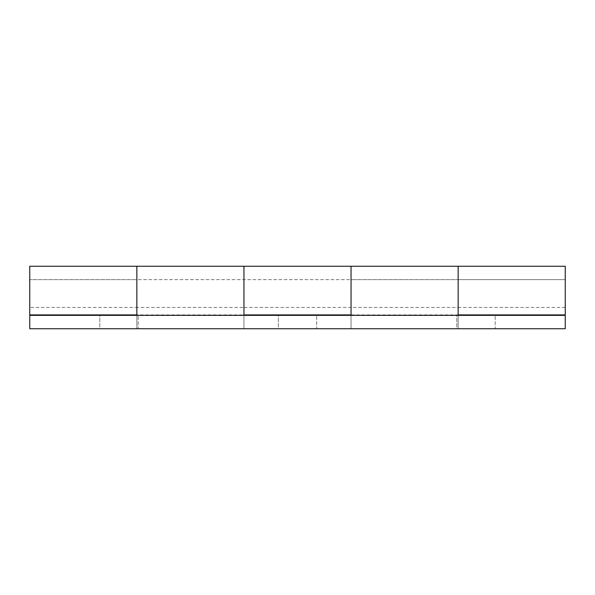 <?xml version="1.0" encoding="UTF-8"?>
<svg xmlns="http://www.w3.org/2000/svg" width="595" height="595" viewBox="0 0 595 595"><rect width="100%" height="100%" fill="white"/><g stroke="black" fill="none" stroke-linecap="round" stroke-linejoin="round"><path stroke-width="0.45" stroke-dasharray="2.98 2.23" d="M565.25 266.262L565.25 328.738L565.25 315.35L29.75 315.35L565.25 315.35L458.15 315.35L458.15 328.738L458.15 315.35L565.25 315.35L565.25 328.738L458.15 328.738L458.15 266.262L458.15 314.904L351.05 314.904L351.05 307.444L243.95 307.444L243.95 314.904L243.95 266.262L243.95 328.738L29.75 328.738L136.85 328.738L136.85 315.35L136.85 328.738L351.05 328.738L351.05 315.35L243.95 315.35L243.95 328.738L243.95 315.35L29.75 315.35L136.85 315.35L136.85 328.738L136.85 266.262L136.85 314.904L243.95 314.904L243.95 279.65L243.95 315.35L136.85 315.35L136.85 279.65L136.85 315.35M458.15 314.904L458.15 307.444L351.05 307.444L351.05 279.65L351.05 314.904L351.05 266.262L351.05 328.738L243.95 328.738L243.95 279.65L243.95 307.444L136.85 307.444L136.85 279.65L351.05 279.65L351.05 315.35L351.05 279.65L458.15 279.65L458.15 314.904M351.05 315.35L458.15 315.35L458.15 279.65L458.15 315.35L351.05 315.35L351.05 328.738L458.15 328.738L351.05 328.738L351.05 315.35L243.95 315.35M278.311 315.35L316.689 315.35L278.311 315.35L316.689 315.35L278.311 315.35L278.311 328.738L316.689 328.738L278.311 328.738L316.689 328.738L316.689 315.35L316.689 328.738L278.311 328.738L278.311 315.35M99.811 315.35L138.189 315.35L99.811 315.35L138.189 315.35L99.811 315.35L99.811 328.738L138.189 328.738L99.811 328.738L138.189 328.738L138.189 315.35L138.189 328.738L99.811 328.738L99.811 315.35M456.811 315.35L495.189 315.35L456.811 315.35L495.189 315.35L456.811 315.35L456.811 328.738L495.189 328.738L456.811 328.738L495.189 328.738L495.189 315.35L495.189 328.738L456.811 328.738L456.811 315.35M458.15 315.35L458.15 328.738L565.25 328.738L29.75 328.738L29.75 266.262M565.25 307.444L458.15 307.444L458.15 279.65L565.25 279.65L565.25 314.904L565.25 279.65L565.25 314.904L565.25 279.65L29.75 279.65L136.85 279.65L136.85 314.904L136.85 307.444L29.75 307.444L29.75 279.65L29.75 307.444"/><path stroke-width="0.89" d="M29.75 315.35L29.75 328.738L565.25 328.738L565.25 314.904L565.25 315.35L29.75 315.35L29.75 314.904L136.85 314.904L136.85 266.262L243.95 266.262L243.95 315.35M29.75 314.904L29.75 266.262L136.85 266.262L136.85 315.35M351.05 315.35L351.05 266.262L458.15 266.262L458.15 314.904L565.25 314.904L565.25 266.262L458.15 266.262L458.15 315.35M243.95 266.262L243.95 314.904L351.05 314.904L351.05 266.262L243.95 266.262M565.25 314.904L565.25 315.35"/></g></svg>

